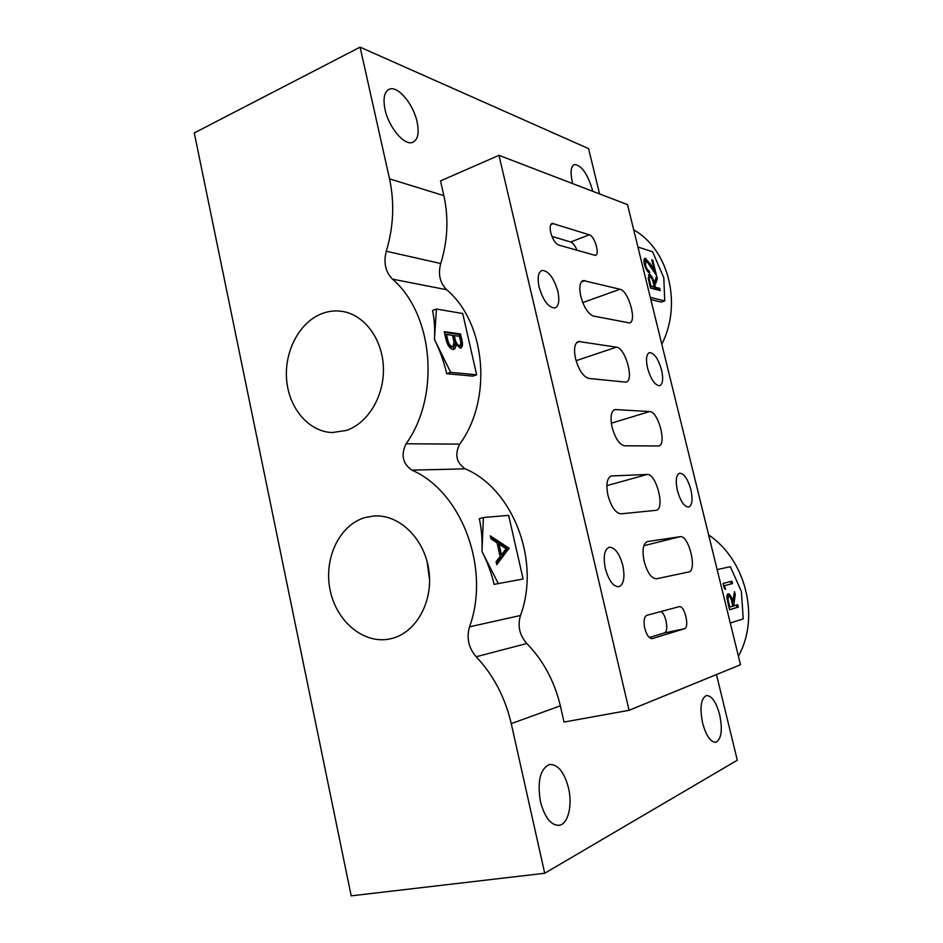 <?xml version="1.0" encoding="UTF-8"?>
<svg xmlns="http://www.w3.org/2000/svg" width="943" height="943" viewBox="0 0 943 943"><rect width="100%" height="100%" fill="white"/><g stroke="black" fill="none" stroke-linecap="round" stroke-linejoin="round"><path stroke-width="1.41" d="M550.736 232.615C552.645 239.322 555.309 243.483 558.727 245.074L595.339 255.4C600.161 254.728 594.703 236.033 589.316 234.795L552.256 223.373C550.158 224.269 549.651 227.357 550.736 232.615M644.776 628.309C646.709 635.181 649.208 638.611 652.261 638.611L684.359 628.745C689.97 627.555 684.559 604.887 679.113 606.679L646.874 615.296C644.093 616.781 643.397 621.119 644.776 628.309M690.889 489.653C687.801 478.938 684.029 473.457 679.585 473.221C676.096 474.942 675.377 480.73 677.404 490.596C680.528 501.393 684.3 506.898 688.72 507.086C692.221 505.283 692.952 499.472 690.889 489.653M622.804 565.387C619.386 553.341 614.86 547.282 609.202 547.235C604.357 549.498 603.06 556.594 605.323 568.523C608.789 580.676 613.327 586.746 618.926 586.746C623.818 584.365 625.115 577.234 622.804 565.387M557.832 291.269C553.8 277.772 548.555 270.818 542.084 270.405C538.182 272.067 537.192 277.619 539.101 287.073C543.203 300.687 548.461 307.666 554.849 307.996C558.786 306.275 559.777 300.687 557.832 291.269M661.585 370.057C658.273 358.788 654.253 352.977 649.527 352.588C646.344 354.085 645.696 359.295 647.582 368.206C650.941 379.569 654.961 385.404 659.64 385.722C662.846 384.166 663.495 378.945 661.585 370.057M575.56 358.717C578.825 370.175 583.234 376.74 588.786 378.426L625.963 382.151C634.556 380.925 625.504 347.79 616.427 347.165L578.483 341.46C574.558 343.193 573.592 348.945 575.56 358.717M607.976 495.405C611.288 507.051 615.638 513.192 621.013 513.829L656.198 510.304C665.369 508.996 656.304 473.256 647.146 474.47L611.288 475.967C606.938 477.983 605.83 484.454 607.976 495.405M612.101 427.332C615.296 438.53 619.468 444.683 624.62 445.815L658.709 445.945C667.114 444.766 658.285 411.278 649.668 411.549L614.895 409.545C611.005 411.325 610.074 417.254 612.101 427.332M644.187 561.545C647.428 572.908 651.53 578.66 656.505 578.79L688.685 571.988C697.596 570.727 688.732 534.587 680.068 536.708L647.311 541.577C643.032 543.651 641.983 550.311 644.187 561.545M580.805 296.397C583.941 307.43 588.184 313.984 593.501 316.058L629.441 322.93C637.303 321.822 628.51 290.621 619.952 289.253L583.257 280.543C579.756 282.087 578.931 287.367 580.805 296.397M321.363 313.842C299.002 322.718 284.032 351.939 286.66 380.218C289.1 408.519 308.856 431.764 332.195 432.542L346.329 430.432C367.923 423.289 384.308 396.166 383.412 367.853C382.669 339.527 364.811 315.174 342.922 311.508C335.602 310.282 328.412 311.049 321.363 313.842M364.988 517.566C339.315 525.015 323.532 558.527 330.097 589.964C336.286 621.496 363.821 644.647 390.202 638.871L390.944 638.706C415.804 633.177 433.485 601.964 428.853 570.267C424.515 538.536 399.125 514.1 373.958 515.986L364.988 517.566M427.049 561.344L429.595 579.721M719.686 714.711C716.161 701.993 711.729 695.604 706.401 695.545C700.908 698.468 699.635 707.615 702.582 722.998C706.154 735.835 710.586 742.259 715.878 742.271C721.43 739.159 722.703 729.976 719.686 714.711M568.523 787.994C564.244 772.011 557.902 764.172 549.521 764.49C540.186 768.804 537.156 781.181 540.422 801.609C544.783 817.77 551.113 825.655 559.423 825.278C568.228 823.864 572.625 804.968 568.523 787.994M417.101 121.871C413.494 104.508 398.323 85.966 389.754 89.043C384.379 91.223 382.811 98.037 385.039 109.494C388.705 127.305 404.146 145.599 412.374 142.464C417.82 140.189 419.399 133.328 417.101 121.871M592.664 191.276L592.275 189.496C587.442 173.63 581.536 165.32 574.558 164.542C570.904 166.18 570.126 171.909 572.224 181.763L572.707 183.626M724.578 585.638L725.532 589.469L724.295 588.232L723.104 583.434L731.921 581.218L732.522 583.599L723.705 585.827L732.522 583.599M717.151 569.584L730.354 566.708L741.398 591.473L743.225 618.856L730.271 623.04M737.732 604.711L738.322 607.127L729.587 609.779L727.136 599.312C726.688 596.094 727.029 594.255 728.173 593.784C730.023 594.007 731.497 596.589 732.617 601.528L734.503 591.697L735.245 594.668L733.701 605.913L737.732 604.711M646.261 260.516L645.448 264.889C646.415 268.225 647.652 270.228 649.161 270.912L649.703 273.105C647.57 272.126 645.825 269.25 644.47 264.476C643.645 260.94 643.833 258.853 645.036 258.241L650.364 263.899L654.371 270.335L651.778 259.844L652.709 260.127L656.528 275.533L646.261 260.516M650.823 299.52L661.361 302.102L664.732 300.923L650.281 297.351M664.732 300.923L663.801 277.761L652.603 251.769L637.928 247.031M659.676 288.322L660.241 290.597L650.505 288.087L648.218 278.303L649.574 274.366C651.601 275.533 653.134 278.421 654.159 283.018L656.634 276.051L657.33 278.857L654.866 285.835L655.185 287.143L659.676 288.322L658.52 288.735L658.898 290.255M483.358 517.542L482.003 551.478C482.439 539.761 481.543 528.823 479.303 518.674L483.358 517.542L508.631 515.349L523.117 579.014L494.073 584.365L523.117 579.014M494.073 584.365C491.562 573.391 487.531 562.429 482.003 551.478L498.175 583.352M490.277 535.848L509.102 548.201L496.772 564.657L496.101 561.686L500.144 556.488L497.055 542.814L490.949 538.818L490.277 535.848M436.42 309.045L434.428 339.386C435.088 328.918 434.452 319.288 432.531 310.518L436.42 309.045L462.707 313.5L476.651 374.795L450.671 372.332L446.734 373.699C444.082 362.136 439.98 350.702 434.428 339.386L450.671 372.332M444.247 331.653L460.502 333.987L461.764 339.563C463.013 344.136 462.636 346.989 460.667 348.132L455.693 344.395C455.834 347.213 455.163 348.886 453.689 349.405L452.793 349.452C449.622 348.391 447.371 345.091 446.027 339.539L444.247 331.653M360.096 47.15L194.27 132.951L351.197 895.85L544.7 873.265L511.259 723.623C505.106 697.313 493.413 675.023 476.168 656.752C468.577 647.947 466.361 637.975 469.531 626.824C490.831 568.381 461.363 491.291 411.879 470.133C402.626 463.638 400.692 454.856 406.103 443.776C440.44 395.942 433.474 314.29 392.477 279.14C385.428 271.855 383.365 262.555 386.3 251.239C393.573 226.909 394.657 202.78 389.53 178.852L360.096 47.15L588.573 148.64L599.583 193.928M440.511 180.915L443.87 195.637C448.785 218.116 447.748 240.736 440.735 263.521C437.906 274.118 439.886 282.853 446.676 289.725C486.058 322.883 492.682 399.302 459.701 444.141C454.502 454.538 456.353 462.777 465.241 468.86C512.744 488.698 540.869 560.708 520.465 615.496C517.436 625.963 519.546 635.287 526.807 643.48C543.298 660.489 554.484 681.27 560.342 705.824L564.044 722.055L629.087 710.291L498.977 155.336L440.511 180.915M446.734 373.699L472.797 376.116L476.651 374.795M716.468 674.563L737.296 760.223L544.7 873.265M498.977 155.336L627.519 204.643L740.514 664.732L629.087 710.291M633.708 229.844C668.717 249.589 682.39 303.858 661.809 344.254M708.641 534.952C745.783 559.788 760.282 617.359 738.404 656.139M444.412 332.36L459.182 334.47L460.502 333.987M459.182 334.47L460.443 340.046C461.492 343.782 461.375 346.494 460.113 348.179M453.159 349.464L454.361 344.867L455.693 344.395M446.534 334.506L445.202 335.001L446.039 338.714C446.758 343.146 448.373 346.01 450.872 347.319L452.746 346.812L454.043 342.462L452.628 335.366L446.534 334.506L447.371 338.231C448.102 342.663 449.717 345.527 452.204 346.835L452.746 346.812M454.29 335.602L452.958 336.085L453.359 337.818C454.043 342.073 455.563 344.808 457.933 346.057L459.748 345.562C460.891 344.655 461.056 342.745 460.243 339.81L459.453 336.321L454.29 335.602L454.679 337.335C455.375 341.59 456.895 344.336 459.265 345.574L459.748 345.562M457.933 346.057L459.265 345.574M453.359 337.818L454.679 337.335M450.872 347.319L452.204 346.835M446.039 338.714L447.371 338.231M490.619 537.357L507.723 548.567L509.102 548.201M507.723 548.567L509.185 548.59M507.817 548.944L496.513 563.537M499 544.076L497.609 544.441L500.038 555.203L501.428 554.838L506.155 548.755L499 544.076L501.428 554.838M644.647 265.172L645.448 264.889M647.157 270.794L649.161 270.912M648.006 271.336L648.183 272.079M644.458 258.688L645.684 258.276M644.529 258.7L646.933 260.893M653.475 270.653L654.371 270.335M651.919 260.421L652.709 260.127M654.006 270.464L654.442 272.209M645.825 260.492L644.01 261.965M648.442 274.778L649.574 274.366M648.43 274.802L650.717 277.065M653.358 283.301L654.159 283.018M655.892 278.138L656.175 279.269L657.33 278.857M656.175 279.269L653.923 285.611M654.053 286.13L654.866 285.835M653.888 287.026L655.185 287.143M654.018 287.568L658.52 288.735M650.128 286.542L654.242 286.908L653.275 282.959C652.627 279.753 651.589 277.678 650.163 276.759L648.159 277.808M649.833 276.747C649.043 277.419 649.067 279.163 649.904 281.969L650.906 286.024L654.242 286.908M650.069 286.318L650.906 286.024M730.707 581.525L731.296 583.882M736.518 605.076L737.096 607.386L738.322 607.127M737.096 607.386L729.564 609.673M727.642 594.102L729.741 596.707M731.756 601.717L732.617 601.528M733.937 594.644L735.245 594.668M734.019 594.939L732.287 603.885M732.487 604.711L733.359 604.522M732.829 606.101L733.701 605.913M728.798 596.318C727.819 597.249 727.819 599.394 728.786 602.754L729.858 607.056L732.852 606.172L731.827 601.976C731.108 598.487 730.094 596.613 728.798 596.318L726.947 597.367M728.963 607.257L729.858 607.056M649.362 637.503L664.273 632.965C669.011 632.069 666.288 614.341 661.008 611.512M577.045 250.378C575.171 245.746 573.049 242.952 570.692 241.997L551.938 236.398M443.87 195.637L389.53 178.852M440.735 263.521L386.3 251.239M446.676 289.725L392.477 279.14M459.701 444.141L406.103 443.776M465.241 468.86L411.879 470.133M520.465 615.496L469.531 626.824M526.807 643.48L476.168 656.752M560.342 705.824L511.259 723.623M460.443 340.046L461.764 339.563M649.456 264.229L650.364 263.899M649.079 282.263L649.904 281.969M727.913 602.942L728.786 602.754M582.762 302.597L619.952 289.253M581.348 281.91L584.99 280.578M643.833 545.702L680.068 536.708M646.957 541.683L647.57 541.53M611.323 423.195L649.668 411.549M613.657 410.146L615.897 409.462M606.856 485.657L647.146 474.47M610.38 476.321L611.983 475.873M576.067 360.686L616.427 347.165M576.703 342.533L579.98 341.413M664.273 632.965L684.359 628.745M570.692 241.997L589.316 234.795M550.889 224.517L553.576 223.444M541.341 270.688L542.084 270.405M333.457 432.566L332.195 432.542M389.754 89.043L387.879 89.962M574.558 164.542L573.816 164.86M559.423 825.278L558.445 825.42M582.668 280.766L583.257 280.543"/></g></svg>
